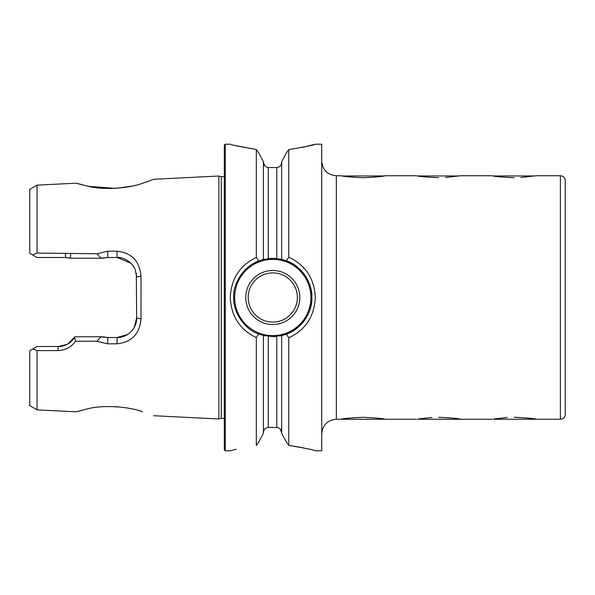 <?xml version="1.0" encoding="UTF-8"?>
<svg xmlns="http://www.w3.org/2000/svg" width="595" height="595" viewBox="0 0 595 595"><rect width="100%" height="100%" fill="white"/><g stroke="black" fill="none" stroke-linecap="round" stroke-linejoin="round"><path stroke-width="0.89" d="M142.339 183.349L153.793 179.281L142.584 183.275C128.721 188.511 102.221 190.244 87.792 186.205C72.642 182.323 72.568 182.308 87.577 186.161L76.264 183.178L37.054 185.142L37.054 253.068L96.933 253.782L107.628 251.179L116.955 251.187C131.659 252.756 139.684 261.086 141.015 276.192L141.015 318.808C139.706 333.892 131.681 342.229 116.955 343.813L107.628 343.821L96.94 341.218L75.468 341.24C71.222 347.197 65.383 350.314 57.96 350.589L37.054 350.611L32.866 348.915L29.75 350.715L29.75 405.641L37.054 409.858L37.054 350.611M37.054 409.858L76.264 411.822L87.577 408.839C72.575 412.692 72.642 412.677 87.785 408.802C102.206 404.793 128.646 406.459 142.577 411.725L142.488 411.695M123.849 407.486L114.88 406.623M342.675 419.259L385.047 419.259C383.745 418.605 376.442 417.935 363.129 417.274C349.815 417.935 342.512 418.605 341.21 419.259L336.339 419.259L336.339 175.741L341.21 175.741C342.497 176.395 349.8 177.057 363.129 177.727C376.449 177.065 383.753 176.395 385.047 175.741L416.701 175.741C417.988 176.395 425.291 177.057 438.619 177.727M431.851 417.459L417.943 419.044M445.387 177.541L460.537 175.741L492.191 175.741C493.478 176.395 500.782 177.057 514.11 177.727M507.342 417.459L493.441 419.044M341.21 419.259L342.452 419.044M299.813 297.5A27.028 27.028 0 0 1 272.785 324.528A27.028 27.028 0 0 1 245.75 297.5A27.028 27.028 0 0 1 272.785 270.472A27.028 27.028 0 0 1 299.813 297.5M248.189 297.5A24.596 24.596 0 0 0 272.785 322.096A24.596 24.596 0 0 0 297.381 297.5A24.596 24.596 0 0 0 272.785 272.904A24.596 24.596 0 0 0 248.189 297.5M281.673 433.249L286.336 441.988L281.673 433.249L281.673 335.573L280.275 335.87A39.099 39.099 0 0 0 280.275 259.13L272.785 258.401A39.099 39.099 0 0 0 268.278 258.661L258.736 261.012C244.567 265.779 232.92 282.603 233.686 297.5C233.024 311.624 244.091 329.37 258.736 333.988L263.407 335.454L272.785 336.599L281.673 335.573L286.336 334.174C300.758 329.548 312.658 312.554 311.877 297.5C312.576 283.265 301.226 265.273 286.336 260.826L281.673 259.427L281.673 161.751L286.336 153.012L288.776 149.59C305.54 146.809 314.383 145.016 315.291 144.206C314.383 145.016 305.54 146.809 288.776 149.59L288.776 257.219C305.54 265.087 314.383 278.512 315.291 297.5C314.383 316.488 305.54 329.913 288.776 337.774L286.336 334.174M263.407 161.721L258.736 152.96L263.407 161.721L263.407 259.546L264.805 259.227A39.099 39.099 0 0 0 258.736 261.012L256.304 257.434L256.304 149.538C222.247 143.001 222.247 143.001 256.304 149.531L236.185 145.805M258.609 261.064A39.099 39.099 0 0 0 253.909 263.258M276.801 167.552L276.801 258.609A39.099 39.099 0 0 0 272.785 258.401L268.278 258.661L268.278 167.537L276.801 167.552C279.806 167.091 281.428 165.321 281.673 162.249M264.797 165.841L263.407 162.212C263.659 165.291 265.281 167.069 268.278 167.537M264.805 335.773L263.407 335.454L263.407 433.279L258.736 442.04L263.407 433.279M280.282 429.129L281.673 432.751C281.428 429.679 279.799 427.909 276.801 427.448L268.278 427.463C265.281 427.939 263.652 429.709 263.407 432.788M560.378 419.259A4.872 4.872 0 0 0 565.25 414.388L565.25 180.612A4.872 4.872 0 0 0 560.378 175.741L560.378 419.259L536.028 419.259C534.726 418.605 527.423 417.935 514.11 417.274M385.047 419.259L416.701 419.259M418.166 419.259L460.537 419.259C459.236 418.605 451.932 417.935 438.619 417.274M460.537 419.259L492.191 419.259M520.878 177.541L536.028 175.741L560.378 175.741M88.558 186.361L115.371 188.355M117.26 188.228L131.807 186.101M224.322 176.484L221.295 176.775L221.295 418.226L218.871 418.984L218.871 176.016L153.793 179.281M224.322 297.5L224.322 145.18L225.297 144.206L225.297 450.794L224.322 449.82L224.322 297.5M258.736 333.988L256.304 337.573C239.83 329.615 231.15 316.257 230.28 297.5C231.15 278.743 239.83 265.385 256.304 257.434M315.291 450.794L321.731 450.794L321.731 144.206L315.291 144.206L302.505 147.389M302.505 447.611L288.776 445.41C305.54 448.191 314.383 449.984 315.291 450.794C314.383 449.984 305.54 448.191 288.776 445.41L288.776 337.774M286.336 260.826L288.776 257.219M286.336 441.988L288.776 445.41M258.736 152.96L256.304 149.538M258.736 442.04L256.304 445.469C222.247 451.999 222.247 451.999 256.304 445.469L256.304 337.573M236.185 449.195L230.28 450.794L225.297 450.794M284.343 156.753L281.673 161.751M69.816 257.962L65.621 257.501L37.054 257.501L29.75 253.284L29.75 189.359L37.054 185.142M32.606 254.935L37.054 253.068M493.657 419.259L536.028 419.259M32.866 348.915L37.054 346.498L58.184 346.498L66.603 344.579M67.726 343.992L75.044 336.77L102.563 336.77L107.844 337.499L117.17 337.499L127.516 334.524M99.506 336.77L107.844 337.499L107.628 343.821M127.895 334.278L129.174 333.364M134.232 327.421L136.657 318.02L136.322 273.41M131.071 263.332L117.17 257.501L107.844 257.501L99.499 258.23M107.628 251.179L107.844 257.501L102.563 258.23L70.902 258.23L65.621 257.501L65.391 253.091M141.015 276.192L136.657 276.98L135.169 269.513C135.095 268.62 133.711 266.538 131.012 263.273C126.177 259.115 121.566 257.189 117.17 257.501L116.955 251.187M116.955 343.813L117.17 337.499C127.434 337.863 136.999 328.366 136.657 318.02L141.015 318.808M57.96 350.589L58.184 346.498C64.885 346.543 70.366 343.531 74.62 337.469L75.044 336.77M96.933 253.782L100.971 258.23M100.979 336.77L96.94 341.218M74.62 337.469L75.468 341.24M70.671 253.76L70.545 258.133M272.785 336.599A39.099 39.099 0 0 0 276.801 336.391L276.801 427.448M417.943 175.956L459.295 175.956M342.452 175.956L383.805 175.956M493.441 175.956L534.786 175.956M272.785 259.375A38.125 38.125 0 0 0 234.661 297.5A38.125 38.125 0 0 0 272.785 335.625A38.125 38.125 0 0 0 310.902 297.5A38.125 38.125 0 0 0 272.785 259.375M268.278 427.463L268.278 336.339M221.295 418.226L224.322 418.516M336.339 419.259C327.466 420.122 322.594 424.994 321.731 433.874M221.295 176.775L218.871 176.016M230.28 144.206L225.297 144.206M153.793 415.719L218.871 418.984M336.339 175.741C327.466 174.871 322.594 170.006 321.731 161.126"/></g></svg>
